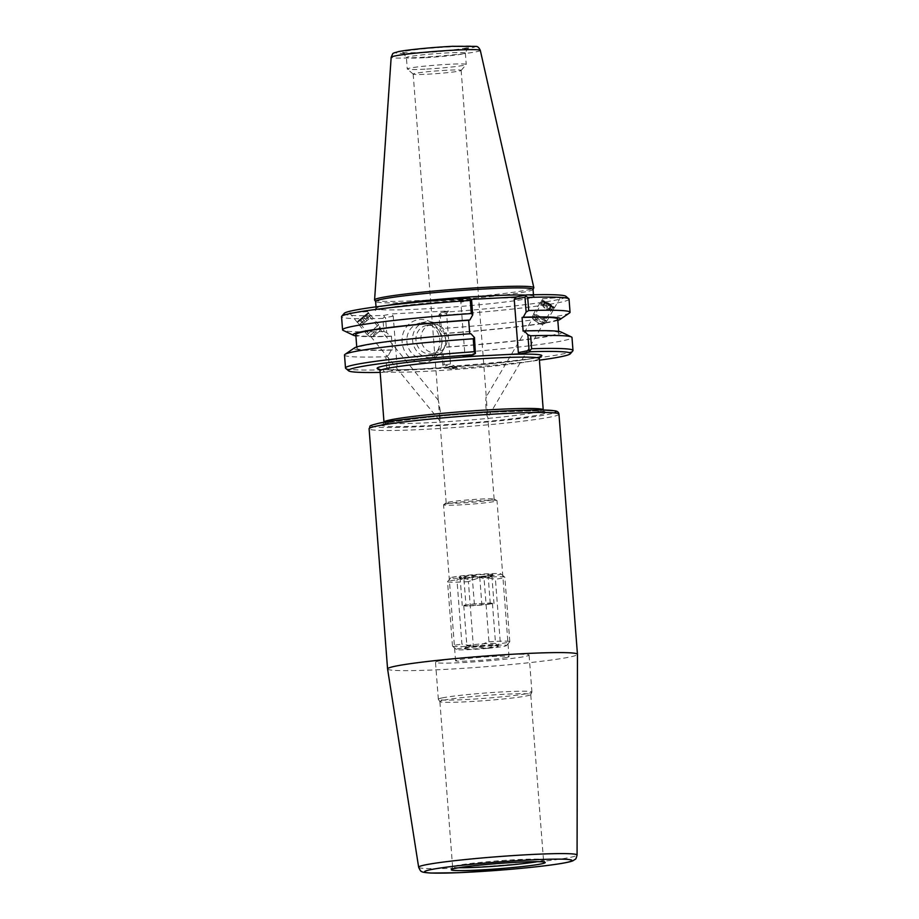 <?xml version="1.0" encoding="UTF-8"?>
<svg xmlns="http://www.w3.org/2000/svg" width="919" height="919" viewBox="0 0 919 919"><rect width="100%" height="100%" fill="white"/><g stroke="black" fill="none" stroke-linecap="round" stroke-linejoin="round"><path stroke-width="0.69" stroke-dasharray="4.59 3.45" d="M542.681 298.767L560.59 297.446L542.681 298.767L541.705 300.41A7.363 0.62 -149.3 0 0 547.655 304.66A7.363 0.62 -149.3 0 0 554.375 307.934A7.363 0.62 -149.3 0 0 554.375 307.922A7.363 0.62 -149.3 0 0 548.356 303.638A7.363 0.62 -149.3 0 0 541.705 300.41M553.135 307.199L542.945 301.145L553.135 307.199L487.794 417.456C486.151 416.261 485.175 400.052 486.197 396.893L487.794 417.444M440.327 411.31L438.386 400.397L439.856 420.753L440.327 411.31M358.444 321.455L367.6 313.965L358.444 321.455M357.33 322.362L368.714 313.046L357.33 322.362M367.485 311.598L349.588 312.942L367.485 311.598M387.577 668.952A95.22 5.319 175.6 0 0 482.923 666.93A95.22 5.319 175.6 0 0 577.454 654.339M448.173 502.222A24.043 1.344 -4.4 0 1 479.741 499.109A24.043 1.344 -4.4 0 1 494.02 499.109A24.043 1.344 -4.4 0 1 494.135 499.235A24.043 1.344 -4.4 0 1 470.252 502.417A24.043 1.344 -4.4 0 1 446.186 502.923A24.043 1.344 -4.4 0 1 446.278 502.785A24.043 1.344 -4.4 0 1 448.173 502.222M445.784 504.003A26.8 1.493 175.6 0 0 443.67 504.634A26.8 1.493 175.6 0 0 443.567 504.772A26.8 1.493 175.6 0 0 464.888 504.611A26.8 1.493 175.6 0 0 494.778 501.441A26.8 1.493 175.6 0 0 497.007 500.671A26.8 1.493 175.6 0 0 496.88 500.533A26.8 1.493 175.6 0 0 474.457 500.912A26.8 1.493 175.6 0 0 445.784 504.003M506.783 657.395A26.8 1.493 -4.4 0 1 476.881 660.566A26.8 1.493 -4.4 0 1 455.56 660.738A26.8 1.493 -4.4 0 1 482.176 657.188A26.8 1.493 -4.4 0 1 509.011 656.625A26.8 1.493 -4.4 0 1 506.783 657.395M458.891 867.72A45.559 2.55 -4.4 0 1 452.607 866.916A45.559 2.55 -4.4 0 1 452.63 866.824A45.559 2.55 -4.4 0 1 456.398 865.595A45.559 2.55 -4.4 0 1 506.495 860.253A45.559 2.55 -4.4 0 1 543.439 859.839A45.559 2.55 -4.4 0 1 543.474 859.92A45.559 2.55 -4.4 0 1 537.385 861.677M443.67 700.198A45.559 2.55 -4.4 0 1 494.491 694.821A45.559 2.55 -4.4 0 1 530.745 694.534A45.559 2.55 -4.4 0 1 530.722 694.615A45.559 2.55 -4.4 0 1 485.508 700.565A45.559 2.55 -4.4 0 1 439.914 701.599A45.559 2.55 -4.4 0 1 439.879 701.519A45.559 2.55 -4.4 0 1 443.67 700.198M442.234 697.9A46.938 2.619 -4.4 0 1 494.583 692.363A46.938 2.619 -4.4 0 1 531.929 692.064A46.938 2.619 -4.4 0 1 531.906 692.145A46.938 2.619 -4.4 0 1 485.335 698.279A46.938 2.619 -4.4 0 1 438.363 699.348A46.938 2.619 -4.4 0 1 438.34 699.267A46.938 2.619 -4.4 0 1 442.234 697.9M439.385 660.922A46.938 2.619 -4.4 0 1 491.734 655.373A46.938 2.619 -4.4 0 1 529.08 655.075A46.938 2.619 -4.4 0 1 482.486 661.289A46.938 2.619 -4.4 0 1 435.491 662.277A46.938 2.619 -4.4 0 1 439.385 660.922M424.785 358.743A18.047 16.485 78.4 0 0 427.036 358.444A18.047 16.485 78.4 0 0 439.546 337.434A18.047 16.485 78.4 0 0 419.742 323.097A18.047 16.485 78.4 0 0 407.037 342.879A18.047 16.485 78.4 0 0 424.785 358.743M423.613 362.672A21.7 19.827 -101.6 0 1 403.935 331.173A21.7 19.827 -101.6 0 1 438.294 329.37A21.7 19.827 -101.6 0 1 423.613 362.672M430.483 357.571A18.047 16.485 -101.6 0 1 412.746 341.707A18.047 16.485 -101.6 0 1 425.44 321.926A18.047 16.485 -101.6 0 1 445.255 336.262A18.047 16.485 -101.6 0 1 432.746 357.273A18.047 16.485 -101.6 0 1 430.483 357.571M457.065 367.52L391.161 370.954L397.111 366.692L393.229 316.113L390.966 313.953L448.518 310.955L446.611 313.333L450.505 363.913L457.065 367.52L450.436 368.875L448.943 366.405L444.084 364.464L442.82 365.486L450.436 368.875A111.348 6.226 -4.4 0 0 539.407 360.168M450.505 363.913L442.82 365.486L441.821 352.459L443.257 353.758A114.082 6.376 175.6 0 0 571.997 337.514M448.943 366.405A114.082 6.376 175.6 0 0 572.847 350.863M386.681 332.552L383.912 331.529L382.901 318.399L384.406 316.929L385.543 317.698L386.681 332.552L390.253 336.377L391.425 336.136L392.482 349.852L391.31 350.093L388.427 355.239L389.426 368.278L386.669 367.451L383.269 369.829L384.533 372.321L389.426 368.278L397.111 366.692M345.705 368.335A114.082 6.376 175.6 0 0 383.269 369.829M344.499 355.021A114.082 6.376 175.6 0 0 385.854 356.756L388.427 355.239M386.669 367.451L385.854 356.756M391.161 370.954L384.533 372.321A111.348 6.226 -4.4 0 1 380.167 372.413M471.596 299.996L460.856 302.202L464.945 355.412L462.969 356.825M464.945 355.412L475.686 353.195M448.518 310.955L441.315 312.437A111.348 6.226 175.6 0 0 565.897 296.309M344.211 313.368A111.348 6.226 175.6 0 0 383.763 315.435L390.966 313.953M471.183 299.387L458.592 300.042L468.851 297.928M533.043 289.347A78.942 4.411 -4.4 0 1 533.02 289.485A78.942 4.411 -4.4 0 1 454.675 299.801A78.942 4.411 -4.4 0 1 375.676 301.593A78.942 4.411 -4.4 0 1 375.618 301.455M374.642 300.088A79.861 4.469 175.6 0 0 454.549 298.273A79.861 4.469 175.6 0 0 533.801 287.842M383.912 331.529A114.082 6.376 -4.4 0 1 343.143 330.369M390.253 336.377A104.077 5.813 -4.4 0 1 355.894 335.894M382.901 318.399A114.082 6.376 -4.4 0 1 341.546 316.664M384.406 316.929L383.763 315.435M393.229 316.113L385.543 317.698M441.821 352.459L444.704 347.302L445.876 347.06L444.819 333.344L443.647 333.586L440.075 329.76L438.926 314.907L446.611 313.333M561.038 332A104.077 5.813 -4.4 0 1 444.704 347.302M443.257 353.758L444.084 364.464M458.592 300.042L460.856 302.202M441.315 312.437L438.926 314.907M439.397 314.057L440.304 315.401L441.315 328.531L440.075 329.76M569.045 299.157A114.082 6.376 -4.4 0 1 440.304 315.401M569.562 312.942A114.082 6.376 -4.4 0 1 441.315 328.531M470.907 333.712L469.724 333.804M446.737 70.258A24.043 1.344 175.6 0 0 413.182 74.071A24.043 1.344 175.6 0 0 413.228 74.14A24.043 1.344 175.6 0 0 437.26 73.566A24.043 1.344 175.6 0 0 461.108 70.464A24.043 1.344 175.6 0 0 461.143 70.384A24.043 1.344 175.6 0 0 446.737 70.258M424.957 69.155A29.569 1.654 -4.4 0 1 407.312 69.086A29.569 1.654 -4.4 0 1 407.255 69.005A29.569 1.654 -4.4 0 1 448.518 64.307A29.569 1.654 -4.4 0 1 466.22 64.468A29.569 1.654 -4.4 0 1 466.186 64.56A29.569 1.654 -4.4 0 1 424.957 69.155M422.338 52.349A32.854 1.838 175.6 0 0 468.173 47.191A32.854 1.838 175.6 0 0 435.284 47.822A32.854 1.838 175.6 0 0 402.683 52.234A32.854 1.838 175.6 0 0 422.338 52.349M424.084 57.736A29.569 1.654 -4.4 0 1 406.393 57.633A29.569 1.654 -4.4 0 1 406.382 57.587A29.569 1.654 -4.4 0 1 435.732 53.67A29.569 1.654 -4.4 0 1 465.347 53.049A29.569 1.654 -4.4 0 1 465.336 53.107A29.569 1.654 -4.4 0 1 424.084 57.736M433.01 324.258A14.371 13.13 -101.6 0 1 447.139 336.894A14.371 13.13 -101.6 0 1 437.007 352.643A14.371 13.13 -101.6 0 1 435.215 352.873A14.371 13.13 -101.6 0 1 421.086 340.237A14.371 13.13 -101.6 0 1 431.218 324.487A14.371 13.13 -101.6 0 1 433.01 324.258M428.001 325.292A14.371 13.13 -101.6 0 1 442.131 337.916A14.371 13.13 -101.6 0 1 432.022 353.677A14.371 13.13 -101.6 0 1 416.25 342.259A14.371 13.13 -101.6 0 1 426.209 325.521A14.371 13.13 -101.6 0 1 428.001 325.292M391.31 350.093A104.077 5.813 -4.4 0 1 354.481 347.899M392.482 349.852A101.262 5.663 -4.4 0 1 356.848 348.278A101.262 5.663 -4.4 0 1 469.735 333.953M391.425 336.136A101.262 5.663 -4.4 0 1 355.791 334.562M557.81 320.363A104.077 5.813 -4.4 0 1 443.647 333.586M557.707 319.019A101.262 5.663 -4.4 0 1 444.819 333.344M523.129 331.173A101.262 5.663 -4.4 0 1 558.763 332.747A101.262 5.663 -4.4 0 1 445.876 347.06M378.49 325.131L367.014 334.516L378.49 325.131M378.226 325.349L367.29 334.286L378.226 325.349M370.529 315.401L359.053 324.786L370.529 315.401M370.254 315.619L359.329 324.556L370.254 315.619M368.553 313.54L357.617 322.466L368.553 313.54M366.853 320.754L362.925 323.913L369.128 318.87L366.853 320.754L363.442 316.584L365.716 314.7L359.513 319.743L363.442 316.584M360.34 319.111L363.752 323.281M359.513 319.743L362.925 323.913M361.787 317.859L365.199 322.029M364.889 315.332L368.301 319.502M365.716 314.7L369.128 318.87M379.926 327.44L369.001 336.365L379.926 327.44M367.313 313.39L357.744 321.202L367.313 313.39M379.627 331.162L372.792 336.745L379.627 331.162M545.013 320.823A7.547 0.632 30.7 0 1 537.695 316.722A7.547 0.632 30.7 0 1 533.663 313.632A7.547 0.632 30.7 0 1 540.475 316.94A7.547 0.632 30.7 0 1 546.644 321.328A7.547 0.632 30.7 0 1 545.013 320.823M544.783 320.662A7.191 0.597 -149.3 0 0 546.334 321.145A7.191 0.597 -149.3 0 0 540.464 316.963A7.191 0.597 -149.3 0 0 533.973 313.816A7.191 0.597 -149.3 0 0 537.81 316.756A7.191 0.597 -149.3 0 0 544.783 320.662M551.411 310.048A7.547 0.632 30.7 0 1 544.082 305.935A7.547 0.632 30.7 0 1 540.05 302.856A7.547 0.632 30.7 0 1 546.862 306.153A7.547 0.632 30.7 0 1 553.031 310.553A7.547 0.632 30.7 0 1 551.411 310.048M551.17 309.887A7.191 0.597 30.7 0 1 544.209 305.981A7.191 0.597 30.7 0 1 540.361 303.04A7.191 0.597 30.7 0 1 546.851 306.188A7.191 0.597 30.7 0 1 552.721 310.369A7.191 0.597 30.7 0 1 551.17 309.887M552.549 307.578A7.191 0.597 30.7 0 1 545.576 303.661A7.191 0.597 30.7 0 1 541.728 300.731A7.191 0.597 30.7 0 1 541.773 300.697A7.191 0.597 30.7 0 1 548.218 303.879A7.191 0.597 30.7 0 1 554.1 308.003A7.191 0.597 30.7 0 1 554.088 308.06A7.191 0.597 30.7 0 1 552.549 307.578M544.91 308.221L542.957 306.406L549.022 310.105L544.91 308.221L547.655 303.592L551.756 305.487L545.691 301.788L547.655 303.592M544.978 301.765L542.244 306.383M545.691 301.788L542.957 306.406M549.08 303.649L546.346 308.267M551.756 305.487L549.022 310.105M551.044 305.464L548.298 310.082M543.416 322.971A7.191 0.597 30.7 0 1 536.685 319.226A7.191 0.597 30.7 0 1 532.595 316.182A7.191 0.597 30.7 0 1 532.606 316.125A7.191 0.597 30.7 0 1 539.085 319.272A7.191 0.597 30.7 0 1 544.967 323.454A7.191 0.597 30.7 0 1 544.921 323.488A7.191 0.597 30.7 0 1 543.416 322.971M552.422 306.406L543.003 300.387L548.632 303.167L553.778 306.774L552.422 306.406M540.315 324.097L533.548 319.846L540.315 324.097M487.139 648.389L500.373 643.599L495.421 579.211L481.636 576.845L468.403 581.635L473.354 646.023L487.139 648.389A25.158 1.401 -4.4 0 1 456.387 649.457A25.158 1.401 -4.4 0 1 475.709 646.516L461.924 644.162L456.961 579.774L470.206 574.984L483.991 577.339L488.942 641.726L475.709 646.516A25.158 1.401 -4.4 0 1 506.472 645.609A25.158 1.401 -4.4 0 1 487.139 648.389M468.403 581.635A28.742 1.608 -4.4 0 1 447.53 581.693A28.742 1.608 -4.4 0 1 447.564 581.601A28.742 1.608 -4.4 0 1 456.961 579.774M481.636 576.845A25.158 1.401 -4.4 0 1 450.873 577.764A25.158 1.401 -4.4 0 1 470.206 574.984A25.158 1.401 -4.4 0 1 500.947 573.904A25.158 1.401 -4.4 0 1 481.636 576.845M483.991 577.339A28.742 1.608 -4.4 0 1 504.807 577.201A28.742 1.608 -4.4 0 1 504.853 577.281A28.742 1.608 -4.4 0 1 495.421 579.211M473.354 646.023A28.742 1.608 -4.4 0 1 452.539 646.172A28.742 1.608 -4.4 0 1 452.481 646.08A28.742 1.608 -4.4 0 1 461.924 644.162M463.854 577.948C469.379 580.624 474.675 580.314 479.729 577.006C484.003 579.475 488.035 578.947 491.837 575.432L491.01 576.914L488.046 574.823C482.992 578.12 477.696 578.442 472.171 575.765C468.368 579.28 464.336 579.797 460.074 577.327L461.556 579.556L463.854 577.948L466.025 606.092L462.246 605.483L474.342 603.909L490.218 602.967L493.997 603.576L466.025 606.092M460.074 577.327L462.246 605.483M479.729 577.006L481.901 605.15M491.837 575.432L493.997 603.576M488.046 574.823L490.218 602.967M472.171 575.765L474.342 603.909M464.164 605.782A14.371 0.804 -4.4 0 1 463.785 605.632A14.371 0.804 -4.4 0 1 478.064 603.726A14.371 0.804 -4.4 0 1 492.446 603.427A14.371 0.804 -4.4 0 1 479.787 605.207A14.371 0.804 -4.4 0 1 464.164 605.782M492.527 574.421A17.116 0.953 -4.4 0 1 492.952 574.662A17.116 0.953 -4.4 0 1 475.996 576.868A17.116 0.953 -4.4 0 1 458.891 577.281A17.116 0.953 -4.4 0 1 459.592 576.891A17.116 0.953 -4.4 0 1 476.456 574.915A17.116 0.953 -4.4 0 1 492.527 574.421M467.254 645.977A14.371 0.804 -4.4 0 1 466.886 645.827A14.371 0.804 -4.4 0 1 466.898 645.781A14.371 0.804 -4.4 0 1 481.154 643.932A14.371 0.804 -4.4 0 1 495.513 643.587A14.371 0.804 -4.4 0 1 495.548 643.622A14.371 0.804 -4.4 0 1 482.877 645.402A14.371 0.804 -4.4 0 1 467.254 645.977M464.807 648.952A17.116 0.953 175.6 0 0 483.888 648.217A17.116 0.953 175.6 0 0 498.454 646.091A17.116 0.953 175.6 0 0 481.349 646.505A17.116 0.953 175.6 0 0 464.382 648.711A17.116 0.953 175.6 0 0 464.807 648.952M488.942 641.726A28.742 1.608 -4.4 0 1 509.804 641.669A28.742 1.608 -4.4 0 1 509.769 641.761A28.742 1.608 -4.4 0 1 500.373 643.599M379.294 423.165A92.486 5.169 175.6 0 0 435.882 425.842A92.486 5.169 175.6 0 0 554.111 412.884M558.97 414.17A95.22 5.319 -4.4 0 1 464.44 426.784A95.22 5.319 -4.4 0 1 369.093 428.782M388.335 422.694A82.595 4.618 -4.4 0 1 530.068 410.919A82.595 4.618 -4.4 0 1 473.078 422.648A82.595 4.618 -4.4 0 1 388.335 422.694M383.993 422.154A79.861 4.469 175.6 0 0 463.934 420.477A79.861 4.469 175.6 0 0 543.232 409.897L544.381 411.758C544.565 411.953 545.645 411.195 532.388 410.942L493.871 412.137C467.656 413.619 442.682 415.675 418.938 418.317L388.668 422.648L383.143 424.164L383.993 422.154M539.292 358.571A79.861 4.469 -4.4 0 1 460.005 369.139A79.861 4.469 -4.4 0 1 380.041 370.817M379.202 369.162A82.595 4.618 175.6 0 0 459.81 366.566A82.595 4.618 175.6 0 0 539.867 356.802M418.65 867.237A79.448 4.446 175.6 0 0 498.201 865.549A79.448 4.446 175.6 0 0 577.075 855.049M386.037 305.59A78.942 4.411 175.6 0 0 382.718 306.222A78.942 4.411 175.6 0 0 376.158 308.508A78.942 4.411 175.6 0 0 455.192 306.854A78.942 4.411 175.6 0 0 533.594 296.4A78.942 4.411 175.6 0 0 525.622 295.091M496.697 298.055L478.052 299.031M399.018 51.556A39.827 2.229 175.6 0 0 439.879 51.533A39.827 2.229 175.6 0 0 467.369 45.87A39.827 2.229 175.6 0 0 399.018 51.556M480.315 50.396A44.709 2.504 -4.4 0 1 435.939 56.346A44.709 2.504 -4.4 0 1 391.172 57.254M560.59 297.446L554.375 307.922M542.945 301.145L486.197 396.893M438.386 400.397L367.6 313.965M439.902 420.959L358.433 321.478M368.714 313.046L367.497 311.564M357.319 322.385L349.588 312.942M540.142 356.561L528.919 359.111L481.303 364.751L416.927 369.185C399.26 369.92 387.37 369.978 381.259 369.369L378.892 368.967M494.02 499.109L496.88 500.533M446.278 502.785L443.67 504.634M455.56 660.738L443.567 504.772M509.011 656.625L497.007 500.66M452.63 866.824L451.263 869.673M543.439 859.839L545.22 862.447M543.474 859.92L530.745 694.534M452.607 866.916L439.879 701.519M530.722 694.615L531.906 692.145M439.914 701.599L438.363 699.348M531.929 692.064L529.08 655.075M438.34 699.267L435.491 662.277M425.463 321.926L419.765 323.097M432.746 357.273L427.036 358.456M479.316 298.951C447.151 300.823 409.219 304.442 389.656 307.486L375.308 310.53L376.032 306.866M495.295 298.124L529.516 297.641L534.743 298.261L533.457 294.746M413.182 74.071L438.329 400.925M461.143 70.384L486.289 397.238M494.135 499.235L487.817 417.065M446.186 502.923L439.856 420.753M413.228 74.14L407.312 69.086M461.108 70.464L466.186 64.56M468.173 47.191L465.336 53.107M402.683 52.234L406.393 57.633L407.255 69.005M465.347 53.049L466.22 64.468M431.999 353.677L437.007 352.643M426.209 325.521L431.218 324.487M356.848 348.278L356.744 346.945M558.763 332.747L558.66 331.403M378.697 324.947L370.725 315.217M367.014 334.516L359.053 324.786M370.449 315.447L368.737 313.368L367.474 313.241M359.329 324.556L357.617 322.466L357.744 321.202M367.29 334.286L369.001 336.365L372.792 336.745C373.976 333.471 376.296 331.575 379.742 331.058L380.121 327.267L378.41 325.177M546.644 321.328L553.031 310.553M533.663 313.632L540.05 302.856M552.721 310.369L554.088 308.06M540.361 303.04L541.728 300.731M544.967 323.454L546.334 321.145M532.606 316.125L533.973 313.816M543.003 300.387L541.773 300.697M553.778 306.774L554.1 308.003M533.606 319.789C537.064 319.801 539.614 321.317 541.268 324.338M541.245 324.407L544.921 323.488M533.548 319.846L532.595 316.182M450.873 577.764L447.564 581.601M500.947 573.904L504.807 577.201M456.387 649.457L452.539 646.172M452.481 646.08L447.53 581.693M491.01 576.914L492.952 574.662M461.556 579.556L458.891 577.281M463.785 605.632L466.886 645.827M492.446 603.427L495.548 643.622M466.898 645.781L464.382 648.711M495.513 643.587L498.454 646.091M506.472 645.609L509.769 641.761M509.804 641.669L504.853 577.281"/><path stroke-width="1.38" d="M558.97 414.17C558.672 412.126 557.236 410.988 554.674 410.782L542.543 410C526.219 409.84 503.267 410.782 473.687 412.838C434.572 415.572 394.377 419.96 378.95 423.211C366.497 426.519 371.31 425.152 369.093 428.782A95.22 5.319 -4.4 0 1 377.008 426.014A95.22 5.319 -4.4 0 1 483.21 414.779A95.22 5.319 -4.4 0 1 558.97 414.17L577.454 654.317A95.22 5.319 175.6 0 0 577.454 654.317A95.22 5.319 175.6 0 0 501.682 654.914A95.22 5.319 175.6 0 0 395.48 666.16A95.22 5.319 175.6 0 0 387.577 668.929A95.22 5.319 175.6 0 0 387.577 668.952L418.65 867.237C420.063 870.396 421.028 871.786 421.534 871.396C421.729 872.097 424.842 872.659 430.873 873.05L458.248 872.705L506.323 869.661C530.045 867.662 548.471 865.595 561.601 863.435C571.641 861.677 572.767 860.839 573.353 860.552C575.719 858.472 575.593 860.678 577.075 855.049A79.448 4.446 175.6 0 0 514.031 855.52A79.448 4.446 175.6 0 0 425.244 864.905A79.448 4.446 175.6 0 0 418.65 867.237M520.522 353.826L530.78 351.713L529.08 350.415L518.339 352.62L520.522 353.826L462.969 356.825L473.228 354.711A111.348 6.226 -4.4 0 0 348.634 370.839L345.705 368.335A114.082 6.376 175.6 0 1 345.498 367.991A114.082 6.376 175.6 0 1 474.238 351.747L475.41 353.47L473.228 354.711M455.158 868.398A47.145 2.631 -4.4 0 1 507.001 862.872A47.145 2.631 -4.4 0 1 545.22 862.447A47.145 2.631 -4.4 0 1 498.454 868.765A47.145 2.631 -4.4 0 1 451.263 869.673A47.145 2.631 -4.4 0 1 455.158 868.398M537.385 861.677A45.559 2.55 -4.4 0 1 458.891 867.72M530.78 351.713A111.348 6.226 -4.4 0 1 570.32 353.781L572.847 350.863A114.082 6.376 175.6 0 0 572.996 350.484A114.082 6.376 175.6 0 0 531.641 348.749L530.642 335.78L527.874 334.757L529.08 350.415M529.7 350.644L531.641 348.749M570.32 353.781A111.348 6.226 -4.4 0 1 539.407 360.168M475.41 353.47L474.48 337.537L473.239 338.778L474.238 351.747M473.239 338.778A114.082 6.376 175.6 0 0 344.993 354.355A114.082 6.376 175.6 0 0 344.499 355.021L345.498 367.991M380.167 372.413A111.348 6.226 -4.4 0 1 348.634 370.839M518.339 352.62L514.238 299.422L524.979 297.205L526.127 312.058L523.244 317.216L522.072 317.457L523.129 331.173L524.289 330.932L527.874 334.757M471.183 299.387L516.156 297.032L526.415 294.93A111.348 6.226 175.6 0 1 565.897 296.309L568.838 298.813A114.082 6.376 -4.4 0 1 569.045 299.157L570.056 312.288A114.082 6.376 -4.4 0 1 569.562 312.942L560.073 319.41A104.077 5.813 -4.4 0 1 557.81 320.363M470.987 299.112L468.851 297.928A111.348 6.226 175.6 0 0 344.211 313.368L341.696 316.285A114.082 6.376 -4.4 0 1 470.287 300.421L471.298 313.551L472.734 314.849L471.596 299.996L470.987 299.112L470.287 300.421M376.032 306.866L375.618 301.455A78.942 4.411 -4.4 0 1 382.178 299.169A78.942 4.411 -4.4 0 1 470.229 289.841A78.942 4.411 -4.4 0 1 533.043 289.347L533.457 294.746M533.054 289.416L533.801 287.842A79.861 4.469 175.6 0 0 533.824 287.658A79.861 4.469 175.6 0 0 469.977 288.221A79.861 4.469 175.6 0 0 381.224 297.63A79.861 4.469 175.6 0 0 374.584 299.916A79.861 4.469 175.6 0 0 374.642 300.088L375.63 301.524M355.894 335.894A104.077 5.813 -4.4 0 1 353.516 335.297L343.143 330.369A114.082 6.376 -4.4 0 1 342.557 329.795A114.082 6.376 -4.4 0 1 471.298 313.551M353.516 335.297A104.077 5.813 -4.4 0 1 469.85 319.996L472.734 314.849M342.557 329.795L341.546 316.664A114.082 6.376 -4.4 0 1 341.696 316.285M572.996 350.484L571.997 337.514A114.082 6.376 175.6 0 0 571.411 336.94A114.082 6.376 175.6 0 0 530.642 335.78M524.289 330.932A104.077 5.813 -4.4 0 1 561.038 332L571.411 336.94M524.979 297.205L526.415 294.93M514.238 299.422L516.156 297.032M526.127 312.058L528.701 310.553L527.69 297.423A114.082 6.376 -4.4 0 1 568.838 298.813M528.701 310.553A114.082 6.376 -4.4 0 1 570.056 312.288M527.69 297.423L525.978 296.24M469.724 333.804L468.679 320.237L469.85 319.996M474.48 337.537L470.907 333.712A104.077 5.813 -4.4 0 0 354.481 347.899L344.993 354.355M356.744 346.945L355.791 334.562A101.262 5.663 -4.4 0 1 468.679 320.237M523.244 317.216A104.077 5.813 -4.4 0 1 560.073 319.41M522.072 317.457A101.262 5.663 -4.4 0 1 557.707 319.019L558.66 331.403M554.111 412.884A92.486 5.169 175.6 0 0 491.768 411.666A92.486 5.169 175.6 0 0 379.294 423.165M378.892 368.967L380.041 370.817A79.861 4.469 -4.4 0 1 386.669 368.508A79.861 4.469 -4.4 0 1 476.823 359.007A79.861 4.469 -4.4 0 1 539.292 358.571L543.232 409.897A79.861 4.469 175.6 0 0 479.718 410.402A79.861 4.469 175.6 0 0 390.621 419.834A79.861 4.469 175.6 0 0 383.993 422.154L383.993 422.258M477.179 356.09A82.595 4.618 175.6 0 0 379.202 369.162M539.867 356.802A82.595 4.618 175.6 0 0 506.312 354.562M430.62 869.673A73.991 4.135 -4.4 0 1 557.592 859.127A73.991 4.135 -4.4 0 1 506.53 869.627A73.991 4.135 -4.4 0 1 430.62 869.673M525.622 295.091A78.942 4.411 175.6 0 0 495.1 295.562A78.942 4.411 175.6 0 0 386.037 305.59M480.315 50.396C479.144 47.754 477.731 46.409 476.099 46.387L452.688 46.306C434.515 47.168 407.979 49.637 398.409 51.625C391.655 53.773 393.516 52.211 391.172 57.254A44.709 2.504 -4.4 0 1 394.883 55.979A44.709 2.504 -4.4 0 1 444.566 50.717A44.709 2.504 -4.4 0 1 480.315 50.396L533.824 287.658M369.093 428.782L387.577 668.929M380.041 370.817L383.993 422.154M539.292 358.571L540.142 356.561M577.075 855.049L577.454 654.339M391.172 57.254L374.584 299.916"/></g></svg>
